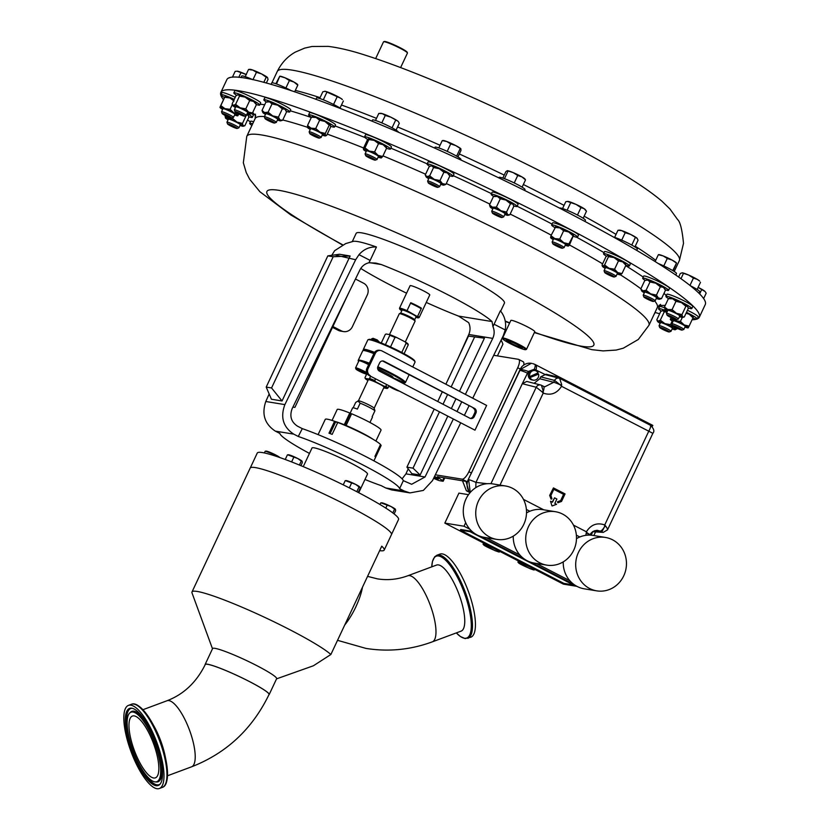 <?xml version="1.0" encoding="UTF-8"?>
<svg xmlns="http://www.w3.org/2000/svg" width="830" height="830" viewBox="0 0 830 830"><rect width="100%" height="100%" fill="white"/><g stroke="black" fill="none" stroke-linecap="round" stroke-linejoin="round"><path stroke-width="1.25" d="M573.748 584.33L573.457 584.932L563.871 583.365L460.422 530.111L460.712 529.488L470.309 531.055L473.681 532.787M481.068 536.595L523.657 558.517M531.044 562.325L573.634 584.247M460.422 530.111L470.019 531.677L470.309 531.055M470.019 531.677L573.457 584.932M166.954 700.769A35.244 10.883 -110.4 0 1 168.915 700.613A35.244 10.883 -110.4 0 1 190.61 733.253A35.244 10.883 -110.4 0 1 191.543 766.827C226.455 753.173 252.289 729.062 269.045 694.492A35.244 3.59 -154.8 0 0 244.103 678.878A35.244 3.59 -154.8 0 0 207.625 664.311A35.244 3.59 -154.8 0 0 205.249 664.529C196.482 682.281 183.71 694.357 166.954 700.769L142.916 709.712M506.58 340.29A8.663 0.882 -154.8 0 0 511.84 343.62A8.663 0.882 -154.8 0 0 522.215 347.635M511.602 343.9A8.985 0.913 -154.8 0 0 522.423 347.905A8.985 0.913 -154.8 0 0 516.976 344.481A8.985 0.913 -154.8 0 0 506.238 340.31A8.985 0.913 -154.8 0 0 511.602 343.9M154.536 746.44A32.951 10.178 -110.4 0 0 132.416 716.062A32.951 10.178 -110.4 0 0 133.288 747.457A32.951 10.178 -110.4 0 0 155.407 777.835A32.951 10.178 -110.4 0 0 154.536 746.44M383.636 41.749L384.332 41.5A12.689 1.287 25.2 0 1 392.04 43.938A12.689 1.287 25.2 0 1 403.722 49.686A12.689 1.287 25.2 0 1 407.177 52.228L407.437 52.923A13.218 1.349 -154.8 0 0 403.826 50.267A13.218 1.349 -154.8 0 0 391.656 44.281A13.218 1.349 -154.8 0 0 383.636 41.749A13.218 1.349 -154.8 0 0 383.512 41.842L375.648 58.588M518.086 344.606A12.689 1.287 -154.8 0 0 502.814 338.951A12.689 1.287 -154.8 0 0 510.502 343.776A12.689 1.287 -154.8 0 0 525.66 349.679A12.689 1.287 -154.8 0 0 518.086 344.606M502.814 338.951L502.555 338.256A13.218 1.349 25.2 0 1 502.555 338.101A13.218 1.349 25.2 0 1 518.47 344.149A13.218 1.349 25.2 0 1 526.479 349.337A13.218 1.349 25.2 0 1 526.355 349.43L525.66 349.679M502.555 338.101L510.834 320.453A13.218 1.349 25.2 0 1 526.749 326.501A13.218 1.349 25.2 0 1 534.759 331.689L526.479 349.337M478.464 501.019A27.058 25.346 -80.7 0 1 505.491 485.986A27.058 25.346 -80.7 0 1 523.792 524.353A27.058 25.346 -80.7 0 1 496.776 539.386A27.058 25.346 -80.7 0 1 478.464 501.019M505.491 485.986L493.02 483.942A27.058 25.346 99.3 0 0 465.993 498.986A27.058 25.346 99.3 0 0 484.305 537.352L496.776 539.386M612.53 539.791A27.058 25.346 -80.7 0 1 625.187 572.109A27.058 25.346 -80.7 0 1 596.729 590.856A27.058 25.346 -80.7 0 1 589.642 588.512A27.058 25.346 -80.7 0 1 576.985 556.183A27.058 25.346 -80.7 0 1 605.443 537.446A27.058 25.346 -80.7 0 1 612.53 539.791M563.238 561.879A27.058 25.346 99.3 0 0 577.182 586.478A27.058 25.346 99.3 0 0 584.258 588.823L596.729 590.856M562.553 514.05A27.058 25.346 -80.7 0 1 575.211 546.379A27.058 25.346 -80.7 0 1 546.752 565.126A27.058 25.346 -80.7 0 1 539.666 562.782A27.058 25.346 -80.7 0 1 527.009 530.453A27.058 25.346 -80.7 0 1 555.467 511.716A27.058 25.346 -80.7 0 1 562.553 514.05M513.262 536.139A27.058 25.346 99.3 0 0 527.195 560.748A27.058 25.346 99.3 0 0 534.281 563.082L546.752 565.126M537.601 373.054A4.856 4.544 -80.7 0 1 537.913 373.988L538.587 374.091A4.856 4.544 -80.7 0 1 533.379 380.15L532.04 379.933A4.856 4.544 -80.7 0 1 531.107 370.688A4.856 4.544 -80.7 0 1 533.607 370.346L534.945 370.564A4.856 4.544 -80.7 0 1 538.099 372.826L529.737 376.623A4.856 4.544 -80.7 0 1 534.945 370.564M157.161 746.315A41.106 12.699 -110.4 0 0 131.347 708.177A41.106 12.699 -110.4 0 0 130.663 747.581A41.106 12.699 -110.4 0 0 159.754 784.495A41.106 12.699 -110.4 0 0 157.161 746.315M131.97 747.519A37.059 11.454 -110.4 0 0 155.231 781.902A37.059 11.454 -110.4 0 0 155.853 746.378A37.059 11.454 -110.4 0 0 129.625 713.095A37.059 11.454 -110.4 0 0 131.97 747.519M128.442 705.396A44.332 13.695 -110.4 0 0 129.625 747.633A44.332 13.695 -110.4 0 0 159.37 788.5A44.332 13.695 -110.4 0 0 158.198 746.263A44.332 13.695 -110.4 0 0 128.442 705.396L131.399 704.297A44.332 13.695 -110.4 0 1 161.155 745.164A44.332 13.695 -110.4 0 1 162.327 787.4C167.432 785.886 168.625 776.683 165.896 759.782L165.129 756.016A35.244 10.883 -110.4 0 0 161.829 743.96A35.244 10.883 -110.4 0 0 154.038 726.219L152.16 722.868A43.637 13.477 69.6 0 1 161.809 744.842A43.637 13.477 69.6 0 1 165.896 759.782A43.637 13.477 69.6 0 1 165.139 784.724M436.497 565.085A35.244 10.883 69.6 0 1 460.972 600.1A35.244 10.883 69.6 0 1 461.075 631.142L432.306 641.849A35.244 10.883 69.6 0 0 432.191 610.807A35.244 10.883 69.6 0 0 409.667 575.636A35.244 10.883 69.6 0 0 407.717 575.792L436.497 565.085M436.933 555.218L439.89 554.118A44.332 13.695 69.6 0 1 470.672 598.171A44.332 13.695 69.6 0 1 470.818 637.222L465.111 638.592L460.38 636.506L456.344 632.906A43.637 13.477 -110.4 0 0 466.595 599.561A43.637 13.477 -110.4 0 0 445.274 559.897A43.637 13.477 -110.4 0 0 431.766 566.838L432.451 561.485L434.671 556.806L436.933 555.218A44.332 13.695 69.6 0 1 467.715 599.27A44.332 13.695 69.6 0 1 467.861 638.322M391.553 534.385L398.556 519.466A78.061 7.947 -154.8 0 0 383.958 506.933A78.061 7.947 -154.8 0 0 306.716 468.099A78.061 7.947 -154.8 0 0 257.238 453.097L250.235 468.016M358.757 492.698L367.503 474.086A30.658 3.123 -154.8 0 0 361.766 469.168A30.658 3.123 -154.8 0 0 331.429 453.906A30.658 3.123 -154.8 0 0 311.997 448.024L303.251 466.636M205.114 664.82A35.379 3.6 25.2 0 1 205.124 664.467A35.379 3.6 25.2 0 1 249.384 681.513A35.379 3.6 25.2 0 1 269.179 694.554A35.379 3.6 25.2 0 1 268.91 694.783M205.124 664.467L212.573 648.604A35.379 3.6 25.2 0 1 256.833 665.639A35.379 3.6 25.2 0 1 276.629 678.691L269.179 694.554M212.49 648.77L192.01 592.921A78.082 7.947 25.2 0 1 191.979 592.008A78.082 7.947 25.2 0 1 289.639 629.607A78.082 7.947 25.2 0 1 330.869 654.507L313.398 665.774L276.546 678.857M191.979 592.008L250.141 468.162A78.082 7.947 25.2 0 1 347.801 505.761A78.082 7.947 25.2 0 1 391.49 534.551L384.207 550.062A78.082 7.947 25.2 0 1 379.642 550.653M330.869 654.507L381.748 546.182A78.082 7.947 25.2 0 1 384.207 550.062M337.634 422.678L334.583 421.287L328.991 433.187A30.835 3.144 25.2 0 1 332.156 434.36L337.748 422.46A30.835 3.144 25.2 0 1 363.82 434.235A30.835 3.144 25.2 0 1 380.524 444.486L374.942 456.386A30.835 3.144 25.2 0 1 375.461 457.123L381.053 445.222A30.835 3.144 25.2 0 1 381.074 445.606L373.915 460.847M369.962 422.46L372.431 417.2A10.946 1.11 -154.8 0 0 372.151 416.712L374.932 410.788A10.946 1.11 -154.8 0 0 369.091 407.24A10.946 1.11 -154.8 0 0 360.168 403.193L357.388 409.107A10.946 1.11 -154.8 0 0 352.626 407.893L350.104 413.257M353.175 407.8L355.686 402.457L357.969 401.014L360.168 403.193M374.133 408.308A8.705 0.882 -154.8 0 0 374.133 408.204A8.705 0.882 -154.8 0 0 369.267 405.102A8.705 0.882 -154.8 0 0 358.456 400.849L357.969 401.014M374.154 408.267L384.083 387.133A8.705 0.882 -154.8 0 0 379.206 383.927A8.705 0.882 -154.8 0 0 368.323 379.735L358.394 400.869M366.663 372.67A6.609 0.674 -154.8 0 0 363.841 371.072A6.609 0.674 -154.8 0 0 355.582 367.887A6.609 0.674 -154.8 0 0 355.582 367.97L356.008 369.122A5.727 0.581 -154.8 0 0 359.214 371.166A5.727 0.581 -154.8 0 0 366.321 373.967A5.727 0.581 -154.8 0 0 363.167 371.809A5.727 0.581 -154.8 0 0 356.008 369.122M368.634 364.702A6.609 0.674 -154.8 0 0 367.202 363.934A6.609 0.674 -154.8 0 0 361.932 361.527A6.609 0.674 -154.8 0 0 358.934 360.749L355.582 367.887M358.747 361.154A25.377 2.583 -154.8 0 0 358.55 361.569L358.218 360.687A26.083 2.656 25.2 0 1 358.207 360.386A26.083 2.656 25.2 0 1 359.971 360.22A26.083 2.656 25.2 0 1 369.35 363.198M377.816 366.725A26.083 2.656 25.2 0 1 405.424 382.557A26.083 2.656 25.2 0 1 405.185 382.744L404.252 383.076A25.377 2.583 -154.8 0 0 377.629 367.493M403.909 383.885L404.106 383.47A6.609 0.674 -154.8 0 0 403.899 383.138A25.377 2.583 -154.8 0 0 404.252 383.076M369.008 363.913A25.377 2.583 -154.8 0 0 361.932 361.527M417.708 316.137A10.873 1.11 25.2 0 1 419.171 317.517A10.873 1.11 25.2 0 1 419.067 317.6L418.372 317.838A10.344 1.048 -154.8 0 0 416.691 316.209L417.708 316.137L421.433 308.21L411.338 303.593L410.767 302.711L407.042 310.648L416.691 316.209M407.613 311.53A10.344 1.048 -154.8 0 0 400.444 308.905A10.344 1.048 -154.8 0 0 399.749 309.092L399.489 308.397A10.873 1.11 25.2 0 1 399.489 308.272L410.093 285.707A10.873 1.11 25.2 0 1 410.819 285.634A10.873 1.11 25.2 0 1 422.076 290.127A10.873 1.11 25.2 0 1 429.774 294.94L419.171 317.517M399.489 308.272A10.873 1.11 25.2 0 1 400.216 308.21A10.873 1.11 25.2 0 1 407.042 310.648M410.767 302.711A10.873 1.11 25.2 0 1 421.433 308.21M399.749 309.092A10.344 1.048 -154.8 0 0 401.523 310.534L401.803 310.679M400.6 313.252A7.75 0.789 25.2 0 1 400.672 313.19A7.75 0.789 25.2 0 1 401.118 313.201A7.75 0.789 25.2 0 1 408.796 316.23A7.75 0.789 25.2 0 1 414.627 319.747L415.093 321.023A8.725 0.892 25.2 0 1 415.104 321.127L405.31 341.97M400.61 313.211L402.083 310.078A7.75 0.789 25.2 0 1 402.612 310.026A7.75 0.789 25.2 0 1 410.632 313.232A7.75 0.789 25.2 0 1 416.12 316.666L414.647 319.799M389.519 334.563L399.313 313.709A8.725 0.892 25.2 0 1 399.386 313.647A8.725 0.892 25.2 0 1 399.894 313.657A8.725 0.892 25.2 0 1 408.526 317.07A8.725 0.892 25.2 0 1 415.093 321.023M379.341 342.219L371.705 338.796L371.3 339.584M368.064 339.729L368.997 339.397A25.377 2.583 25.2 0 1 370.471 339.429A25.377 2.583 25.2 0 1 395.578 349.347A25.377 2.583 25.2 0 1 414.689 360.863L415.031 361.787A26.083 2.656 -154.8 0 0 395.391 349.949A26.083 2.656 -154.8 0 0 369.589 339.761A26.083 2.656 -154.8 0 0 368.064 339.729A26.083 2.656 -154.8 0 0 367.825 339.916L363.312 349.513A26.083 2.656 25.2 0 1 365.076 349.357A26.083 2.656 25.2 0 1 374.579 352.377M412.552 358.819L408.059 355.935M379.559 342.302L377.256 339.947L373.085 338.308L371.705 338.796M363.54 350.395L363.322 349.824A26.083 2.656 25.2 0 1 363.312 349.513M374.164 353.061A25.377 2.583 -154.8 0 0 365.366 350.291A25.377 2.583 -154.8 0 0 363.893 350.27L362.959 350.602A26.083 2.656 -154.8 0 0 362.72 350.789L358.207 360.386M373.894 353.622A26.083 2.656 -154.8 0 0 364.484 350.623A26.083 2.656 -154.8 0 0 362.959 350.602M403.899 383.138A6.609 0.674 -154.8 0 0 400.413 381.032A6.609 0.674 -154.8 0 0 392.756 377.837M389.519 386.106A5.727 0.581 -154.8 0 0 389.218 386.22A5.727 0.581 -154.8 0 0 392.424 388.264A5.727 0.581 -154.8 0 0 398.919 391.003M404.148 490.976L409.979 492.906L391.553 489.897L385.753 487.978L404.148 490.976L399.614 488.642A66.078 6.723 -154.8 0 0 362.586 464.779A66.078 6.723 -154.8 0 0 298.271 436.466L293.737 434.132L282.874 432.357L275.342 431.133L279.886 433.468A66.078 6.723 -154.8 0 0 309.455 453.419M500.677 311.146L504.453 303.095A81.942 8.341 -154.8 0 0 458.606 272.894A81.942 8.341 -154.8 0 0 356.122 233.438L352.273 241.613M492.034 321.552L492.958 326.626C494.618 330.516 494.545 334.438 492.74 338.381L468.794 334.469C470.465 330.506 470.434 326.564 468.68 322.663L458.534 316.085L492.034 321.552A81.942 8.341 -154.8 0 0 448.252 294.951A81.942 8.341 -154.8 0 0 381.323 264.552L370.035 262.716M472.747 398.203L503.26 335.745L505.221 329.956C506.435 322.714 504.827 316.323 500.376 310.794L492.958 326.626M360.76 268.443A81.942 8.341 -154.8 0 0 391.604 285.696A81.942 8.341 -154.8 0 0 406.576 293.187M426.257 302.431A81.942 8.341 -154.8 0 0 458.534 316.085M367.773 139.492A14.307 1.453 25.2 0 1 365.418 137.925A14.307 1.453 25.2 0 1 364.557 136.867L365.522 134.802A14.307 1.453 25.2 0 1 376.395 138.33A14.307 1.453 25.2 0 1 390.567 145.904A14.307 1.453 25.2 0 1 391.428 146.962L390.453 149.026A14.307 1.453 25.2 0 1 386.541 148.29M364.557 136.867A14.307 1.453 25.2 0 1 375.419 140.394A14.307 1.453 25.2 0 1 389.592 147.968A14.307 1.453 25.2 0 1 390.453 149.026M365.719 155.656L365.086 153.934A6.609 0.674 25.2 0 1 365.086 153.851A6.609 0.674 25.2 0 1 370.097 155.49A6.609 0.674 25.2 0 1 376.644 158.987A6.609 0.674 25.2 0 1 377.048 159.474A6.609 0.674 25.2 0 1 376.986 159.526L375.253 160.138A5.291 0.54 25.2 0 1 371.031 158.686A5.291 0.54 25.2 0 1 366.03 155.988A5.291 0.54 25.2 0 1 365.719 155.656A5.291 0.54 25.2 0 1 369.495 156.797A5.291 0.54 25.2 0 1 374.984 159.702A5.291 0.54 25.2 0 1 375.253 160.138M365.086 153.851L366.507 150.832A6.609 0.674 25.2 0 1 371.518 152.461A6.609 0.674 25.2 0 1 378.065 155.957A6.609 0.674 25.2 0 1 378.47 156.445L377.048 159.474M645.263 280.416A14.307 1.453 25.2 0 1 642.69 278.175L643.655 276.12A14.307 1.453 25.2 0 1 650.243 277.843A14.307 1.453 25.2 0 1 663.409 283.985A14.307 1.453 25.2 0 1 669.561 288.28L668.586 290.344A14.307 1.453 25.2 0 1 665.245 289.795M642.69 278.175A14.307 1.453 25.2 0 1 649.268 279.907A14.307 1.453 25.2 0 1 662.444 286.049A14.307 1.453 25.2 0 1 668.586 290.344M643.852 296.974L643.219 295.252A6.609 0.674 25.2 0 1 643.209 295.169A6.609 0.674 25.2 0 1 646.259 295.968A6.609 0.674 25.2 0 1 652.339 298.81A6.609 0.674 25.2 0 1 655.171 300.792A6.609 0.674 25.2 0 1 655.109 300.834L653.386 301.456A5.291 0.54 25.2 0 1 650.99 300.771A5.291 0.54 25.2 0 1 643.852 296.974A5.291 0.54 25.2 0 1 646.279 297.555A5.291 0.54 25.2 0 1 651.363 299.941A5.291 0.54 25.2 0 1 653.386 301.456M643.209 295.169L644.63 292.15A6.609 0.674 25.2 0 1 647.67 292.949A6.609 0.674 25.2 0 1 653.76 295.781A6.609 0.674 25.2 0 1 656.592 297.763L655.171 300.792M266.378 101.986A14.307 1.453 25.2 0 1 263.836 99.766L264.801 97.701A14.307 1.453 25.2 0 1 272.147 99.735A14.307 1.453 25.2 0 1 285.385 106.022A14.307 1.453 25.2 0 1 290.708 109.871L289.732 111.936A14.307 1.453 25.2 0 1 286.35 111.365M263.836 99.766A14.307 1.453 25.2 0 1 271.182 101.8A14.307 1.453 25.2 0 1 284.42 108.087A14.307 1.453 25.2 0 1 289.732 111.936M264.998 118.566L264.365 116.833A6.609 0.674 25.2 0 1 264.365 116.76A6.609 0.674 25.2 0 1 267.758 117.694A6.609 0.674 25.2 0 1 273.869 120.599A6.609 0.674 25.2 0 1 276.328 122.373A6.609 0.674 25.2 0 1 276.265 122.425L274.533 123.037A5.291 0.54 25.2 0 1 266.959 119.925A5.291 0.54 25.2 0 1 264.998 118.566A5.291 0.54 25.2 0 1 267.499 119.167A5.291 0.54 25.2 0 1 272.613 121.574A5.291 0.54 25.2 0 1 274.533 123.037M264.365 116.76L265.776 113.731A6.609 0.674 25.2 0 1 269.179 114.675A6.609 0.674 25.2 0 1 275.29 117.58A6.609 0.674 25.2 0 1 277.739 119.354L276.328 122.373M311.416 117.206A14.307 1.453 25.2 0 1 311.302 117.134A14.307 1.453 25.2 0 1 308.625 114.831L309.59 112.766A14.307 1.453 25.2 0 1 318.658 115.515A14.307 1.453 25.2 0 1 332.82 122.633A14.307 1.453 25.2 0 1 335.496 124.936L334.521 127A14.307 1.453 25.2 0 1 330.662 126.274M308.625 114.831A14.307 1.453 25.2 0 1 317.693 117.58A14.307 1.453 25.2 0 1 331.844 124.697A14.307 1.453 25.2 0 1 334.521 127M309.787 133.63L309.154 131.908A6.609 0.674 25.2 0 1 309.154 131.825A6.609 0.674 25.2 0 1 313.335 133.091A6.609 0.674 25.2 0 1 319.872 136.379A6.609 0.674 25.2 0 1 321.117 137.448A6.609 0.674 25.2 0 1 321.054 137.49L319.322 138.102A5.291 0.54 25.2 0 1 315.774 136.95A5.291 0.54 25.2 0 1 310.773 134.419A5.291 0.54 25.2 0 1 309.787 133.63A5.291 0.54 25.2 0 1 312.91 134.481A5.291 0.54 25.2 0 1 318.378 137.22A5.291 0.54 25.2 0 1 319.322 138.102M309.154 131.825L310.565 128.806A6.609 0.674 25.2 0 1 314.757 130.071A6.609 0.674 25.2 0 1 321.293 133.36A6.609 0.674 25.2 0 1 322.528 134.419L321.117 137.448M606.512 256.2A14.307 1.453 25.2 0 1 603.535 253.71L604.499 251.656A14.307 1.453 25.2 0 1 608.162 252.31A14.307 1.453 25.2 0 1 622.625 258.659A14.307 1.453 25.2 0 1 630.406 263.816L629.441 265.88A14.307 1.453 25.2 0 1 625.893 265.268M603.535 253.71A14.307 1.453 25.2 0 1 607.197 254.364A14.307 1.453 25.2 0 1 621.649 260.724A14.307 1.453 25.2 0 1 629.441 265.88M604.697 272.51L604.064 270.788A6.609 0.674 25.2 0 1 604.064 270.705A6.609 0.674 25.2 0 1 605.755 271.005A6.609 0.674 25.2 0 1 612.426 273.942A6.609 0.674 25.2 0 1 616.026 276.328A6.609 0.674 25.2 0 1 615.964 276.369L614.231 276.992A5.291 0.54 25.2 0 1 612.924 276.712A5.291 0.54 25.2 0 1 607.799 274.471A5.291 0.54 25.2 0 1 604.697 272.51A5.291 0.54 25.2 0 1 606.045 272.686A5.291 0.54 25.2 0 1 611.627 275.155A5.291 0.54 25.2 0 1 614.231 276.992M604.064 270.705L605.485 267.685A6.609 0.674 25.2 0 1 607.176 267.986A6.609 0.674 25.2 0 1 613.847 270.922A6.609 0.674 25.2 0 1 617.447 273.298L616.026 276.328M668.513 298.624A14.307 1.453 25.2 0 1 665.919 296.372L666.884 294.308A14.307 1.453 25.2 0 1 676.917 297.472A14.307 1.453 25.2 0 1 692.791 306.478L691.815 308.532A14.307 1.453 25.2 0 1 688.174 307.889M665.919 296.372A14.307 1.453 25.2 0 1 675.942 299.526A14.307 1.453 25.2 0 1 691.815 308.532M667.081 315.161L666.449 313.439A6.609 0.674 25.2 0 1 666.438 313.367A6.609 0.674 25.2 0 1 671.076 314.819A6.609 0.674 25.2 0 1 678.411 318.979A6.609 0.674 25.2 0 1 678.349 319.031L676.616 319.643A5.291 0.54 25.2 0 1 672.954 318.44A5.291 0.54 25.2 0 1 667.081 315.161A5.291 0.54 25.2 0 1 670.785 316.272A5.291 0.54 25.2 0 1 676.616 319.643M666.438 313.367L667.86 310.337A6.609 0.674 25.2 0 1 672.497 311.8A6.609 0.674 25.2 0 1 679.822 315.96L678.411 318.979M251.542 113.586A14.307 1.453 25.2 0 1 253.306 115.287L252.341 117.352A14.307 1.453 25.2 0 1 248.689 116.708M247.195 113.606A14.307 1.453 25.2 0 1 252.341 117.352M227.596 123.981L226.964 122.259A6.609 0.674 25.2 0 1 226.964 122.176A6.609 0.674 25.2 0 1 231.591 123.639A6.609 0.674 25.2 0 1 238.926 127.799A6.609 0.674 25.2 0 1 238.864 127.851L237.131 128.463A5.291 0.54 25.2 0 1 233.469 127.249A5.291 0.54 25.2 0 1 227.596 123.981A5.291 0.54 25.2 0 1 231.3 125.091A5.291 0.54 25.2 0 1 237.131 128.463M226.964 122.176L228.385 119.157A6.609 0.674 25.2 0 1 233.012 120.62A6.609 0.674 25.2 0 1 240.347 124.77L238.926 127.799M429.764 166.363A14.307 1.453 25.2 0 1 427.128 164.299A14.307 1.453 25.2 0 1 427.097 164.07L428.073 162.006A14.307 1.453 25.2 0 1 440.782 166.374A14.307 1.453 25.2 0 1 453.937 173.947A14.307 1.453 25.2 0 1 453.969 174.175L453.004 176.24A14.307 1.453 25.2 0 1 449.663 175.69M427.097 164.07A14.307 1.453 25.2 0 1 439.817 168.438A14.307 1.453 25.2 0 1 452.973 176.012A14.307 1.453 25.2 0 1 453.004 176.24M427.637 181.168A6.609 0.674 25.2 0 1 427.626 181.137A6.609 0.674 25.2 0 1 427.626 181.065A6.609 0.674 25.2 0 1 433.499 183.077A6.609 0.674 25.2 0 1 439.578 186.574A6.609 0.674 25.2 0 1 439.589 186.677A6.609 0.674 25.2 0 1 439.526 186.729L437.794 187.341A5.291 0.54 25.2 0 1 432.897 185.578A5.291 0.54 25.2 0 1 428.27 182.891A5.291 0.54 25.2 0 1 428.259 182.87A5.291 0.54 25.2 0 1 432.721 184.302A5.291 0.54 25.2 0 1 437.835 187.217A5.291 0.54 25.2 0 1 437.794 187.341M429.058 178.149A6.609 0.674 25.2 0 1 429.048 178.035A6.609 0.674 25.2 0 1 434.92 180.058A6.609 0.674 25.2 0 1 441 183.554A6.609 0.674 25.2 0 1 441.01 183.658L439.589 186.677M222.17 113.534L221.537 111.811A6.609 0.674 25.2 0 1 221.527 111.728A6.609 0.674 25.2 0 1 227.856 113.959A6.609 0.674 25.2 0 1 233.489 117.352A6.609 0.674 25.2 0 1 233.438 117.404L231.705 118.016A5.291 0.54 25.2 0 1 226.673 116.19A5.291 0.54 25.2 0 1 222.17 113.534A5.291 0.54 25.2 0 1 227.233 115.256A5.291 0.54 25.2 0 1 231.705 118.016M221.527 111.728L222.948 108.709A6.609 0.674 25.2 0 1 229.277 110.94A6.609 0.674 25.2 0 1 234.911 114.322L233.489 117.352M672.508 325.609L671.875 323.887A6.609 0.674 25.2 0 1 671.875 323.814A6.609 0.674 25.2 0 1 678.203 326.045A6.609 0.674 25.2 0 1 683.837 329.427A6.609 0.674 25.2 0 1 683.775 329.479L682.042 330.091A5.291 0.54 25.2 0 1 677.021 328.265A5.291 0.54 25.2 0 1 672.508 325.609A5.291 0.54 25.2 0 1 677.581 327.342A5.291 0.54 25.2 0 1 682.042 330.091M671.875 323.814L673.296 320.785A6.609 0.674 25.2 0 1 679.625 323.015A6.609 0.674 25.2 0 1 685.258 326.408L683.837 329.427M554.782 227.555A14.307 1.453 25.2 0 1 551.628 224.961L552.604 222.897A14.307 1.453 25.2 0 1 554.087 222.917A14.307 1.453 25.2 0 1 568.975 229.018A14.307 1.453 25.2 0 1 578.51 235.066L577.535 237.131A14.307 1.453 25.2 0 1 576.051 237.11A14.307 1.453 25.2 0 1 573.395 236.311M551.628 224.961A14.307 1.453 25.2 0 1 553.122 224.982A14.307 1.453 25.2 0 1 568.011 231.082A14.307 1.453 25.2 0 1 577.535 237.131M552.79 243.761L552.158 242.038A6.609 0.674 25.2 0 1 552.158 241.955A6.609 0.674 25.2 0 1 552.853 241.966A6.609 0.674 25.2 0 1 559.721 244.788A6.609 0.674 25.2 0 1 564.12 247.579A6.609 0.674 25.2 0 1 564.058 247.62L562.335 248.232A5.291 0.54 25.2 0 1 561.827 248.191A5.291 0.54 25.2 0 1 556.557 246.054A5.291 0.54 25.2 0 1 552.79 243.761A5.291 0.54 25.2 0 1 553.34 243.698A5.291 0.54 25.2 0 1 559.088 246.074A5.291 0.54 25.2 0 1 562.335 248.232M552.158 241.955L553.579 238.936A6.609 0.674 25.2 0 1 554.274 238.936A6.609 0.674 25.2 0 1 561.142 241.758A6.609 0.674 25.2 0 1 565.541 244.549L564.12 247.579M493.736 196.471A14.307 1.453 25.2 0 1 491.194 194.251L492.159 192.187A14.307 1.453 25.2 0 1 492.408 192.062A14.307 1.453 25.2 0 1 506.715 197.426A14.307 1.453 25.2 0 1 518.065 204.356L517.09 206.421A14.307 1.453 25.2 0 1 516.851 206.546A14.307 1.453 25.2 0 1 513.604 205.819M491.194 194.251A14.307 1.453 25.2 0 1 491.433 194.127A14.307 1.453 25.2 0 1 505.75 199.491A14.307 1.453 25.2 0 1 517.09 206.421M492.356 213.051A5.291 0.54 25.2 0 1 492.439 212.937A5.291 0.54 25.2 0 1 497.979 215.043A5.291 0.54 25.2 0 1 501.891 217.522A5.291 0.54 25.2 0 1 501.849 217.533A5.291 0.54 25.2 0 1 496.797 215.665A5.291 0.54 25.2 0 1 492.356 213.051L491.723 211.318A6.609 0.674 25.2 0 1 491.713 211.245A6.609 0.674 25.2 0 1 491.827 211.183A6.609 0.674 25.2 0 1 498.446 213.663A6.609 0.674 25.2 0 1 503.675 216.869A6.609 0.674 25.2 0 1 503.623 216.91A6.609 0.674 25.2 0 1 503.561 216.921M491.713 211.245L493.134 208.226A6.609 0.674 25.2 0 1 493.248 208.164A6.609 0.674 25.2 0 1 499.857 210.633A6.609 0.674 25.2 0 1 505.096 213.839L503.675 216.869M661.323 311.053A14.307 1.453 25.2 0 1 658.532 308.677L659.497 306.612A14.307 1.453 25.2 0 1 664.55 307.754M658.532 308.677A14.307 1.453 25.2 0 1 667.393 311.333M659.694 327.476L659.062 325.744A6.609 0.674 25.2 0 1 659.062 325.671A6.609 0.674 25.2 0 1 667.061 328.711A6.609 0.674 25.2 0 1 671.024 331.284A6.609 0.674 25.2 0 1 670.962 331.336L669.229 331.948A5.291 0.54 25.2 0 1 662.869 329.469A5.291 0.54 25.2 0 1 659.694 327.476A5.291 0.54 25.2 0 1 666.106 329.852A5.291 0.54 25.2 0 1 669.229 331.948M659.062 325.671L660.483 322.642A6.609 0.674 25.2 0 1 668.482 325.692A6.609 0.674 25.2 0 1 672.445 328.265L671.024 331.284M236.612 95.253A14.307 1.453 25.2 0 1 233.821 92.887L234.786 90.823A14.307 1.453 25.2 0 1 252.102 97.411A14.307 1.453 25.2 0 1 260.693 102.982L259.717 105.047A14.307 1.453 25.2 0 1 256.356 104.497M233.821 92.887A14.307 1.453 25.2 0 1 251.137 99.475A14.307 1.453 25.2 0 1 259.717 105.047M234.983 111.677L234.351 109.954A6.609 0.674 25.2 0 1 234.34 109.871A6.609 0.674 25.2 0 1 242.339 112.922A6.609 0.674 25.2 0 1 246.303 115.495A6.609 0.674 25.2 0 1 246.24 115.536L244.518 116.159A5.291 0.54 25.2 0 1 238.148 113.679A5.291 0.54 25.2 0 1 234.983 111.677A5.291 0.54 25.2 0 1 241.385 114.052A5.291 0.54 25.2 0 1 244.518 116.159M234.34 109.871L235.762 106.852A6.609 0.674 25.2 0 1 243.761 109.892A6.609 0.674 25.2 0 1 247.724 112.465L246.303 115.495M250.37 121.886A264.324 26.913 25.2 0 1 247.558 119.935M223.478 99.693A264.324 26.913 25.2 0 1 220.842 92.441A264.324 26.913 25.2 0 1 314.02 113.534A264.324 26.913 25.2 0 1 570.988 229.9A264.324 26.913 25.2 0 1 699.348 317.164A264.324 26.913 25.2 0 1 697.273 318.928M315.908 99.33L316.531 98.002A14.307 1.453 25.2 0 1 325.599 100.752A14.307 1.453 25.2 0 1 339.75 107.869A14.307 1.453 25.2 0 1 341.255 108.875M371.944 121.139L372.463 120.028A14.307 1.453 25.2 0 1 383.325 123.556A14.307 1.453 25.2 0 1 397.497 131.14A14.307 1.453 25.2 0 1 398.358 132.198L398.358 132.209M613.453 237.027A14.307 1.453 25.2 0 1 615.103 237.536A14.307 1.453 25.2 0 1 629.555 243.885A14.307 1.453 25.2 0 1 637.347 249.052L636.714 250.39M434.619 148.072L435.003 147.242A14.307 1.453 25.2 0 1 447.712 151.6A14.307 1.453 25.2 0 1 460.878 159.173A14.307 1.453 25.2 0 1 460.909 159.401L460.671 159.9M559.555 208.102A14.307 1.453 25.2 0 1 561.028 208.143A14.307 1.453 25.2 0 1 575.916 214.254A14.307 1.453 25.2 0 1 585.441 220.292L584.911 221.423M498.872 177.89L499.1 177.423A14.307 1.453 25.2 0 1 499.338 177.288A14.307 1.453 25.2 0 1 513.656 182.652A14.307 1.453 25.2 0 1 524.996 189.582L524.601 190.444M699.348 317.164L705.313 304.454A264.324 26.913 -154.8 0 0 633.166 248.305A264.324 26.913 -154.8 0 0 378.231 123.732A264.324 26.913 -154.8 0 0 226.808 79.732L220.842 92.441M370.263 375.648A5.291 4.949 99.3 0 1 368.095 368.593L375.316 353.393A5.291 4.949 99.3 0 1 381.987 350.945L486.619 405.434L474.988 430.179L369.049 375.451L474.988 430.179M474.48 408.391L384.051 361.299A3.528 3.299 99.3 0 0 379.601 362.938L377.951 366.414A3.528 3.299 99.3 0 0 379.393 371.114L469.822 418.206A3.528 3.299 99.3 0 0 474.272 416.577L475.922 413.091A3.528 3.299 99.3 0 0 474.48 408.391L382.838 361.102A3.528 3.299 99.3 0 0 382.495 360.946M380.586 350.478L379.372 350.281A5.291 4.949 99.3 0 0 374.102 353.196L366.881 368.396A5.291 4.949 99.3 0 0 369.049 375.451M470.164 418.362A3.528 3.299 99.3 0 0 473.059 416.38L474.708 412.894A3.528 3.299 99.3 0 0 473.266 408.194M525.307 179.508L524.944 178.979A9.908 1.006 -154.8 0 0 521.987 176.925A9.908 1.006 -154.8 0 0 513.199 172.619A9.908 1.006 -154.8 0 0 507.296 170.69A9.908 1.006 -154.8 0 0 507.286 170.69L507.296 170.69M502.814 178.087L505.844 171.644L507.244 170.7L513.199 172.619L517.733 175.493L521.987 176.925L524.83 179.301M507.244 170.7L507.908 171.343L504.464 178.678M514.237 182.932L517.733 175.493M522.112 187.155L525.494 179.944M562.553 208.569L565.759 201.752L567.347 201.431L576.155 204.439L580.959 207.614L584.081 208.641L586.468 211.256L585.378 209.689A9.908 1.006 -154.8 0 0 584.081 208.641A9.908 1.006 -154.8 0 0 576.155 204.439A9.908 1.006 -154.8 0 0 568.55 201.514A9.908 1.006 -154.8 0 0 567.741 201.4A9.908 1.006 -154.8 0 0 567.637 201.42M567.129 210.26L570.604 202.862M577.473 215.043L580.959 207.614M583.179 218.259L586.468 211.256M246.168 74.513A9.908 1.006 -154.8 0 0 238.355 71.401A9.908 1.006 -154.8 0 0 237.11 71.183L246.375 74.617M232.41 77.211L235.139 71.411L236.363 71.235M238.791 77.325L240.835 72.978M228.883 77.968L228.914 77.906A14.307 1.453 25.2 0 1 229.412 77.771M460.847 148.798L460.858 148.809A9.908 1.006 -154.8 0 0 460.847 148.798A9.908 1.006 -154.8 0 0 455.763 145.582A9.908 1.006 -154.8 0 0 446.82 141.525A9.908 1.006 -154.8 0 0 443.21 140.509L442.639 140.55M443.013 140.768L446.82 141.525L450.7 143.922L455.763 145.582L460.889 148.871L460.961 150.51L457.942 156.922M456.635 156.154L460.079 148.819L460.889 148.871M438.8 147.937L442.193 140.716M447.204 151.371L450.7 143.922M688.744 275.093A9.908 1.006 -154.8 0 0 682.187 272.811A9.908 1.006 -154.8 0 0 682.021 272.811A9.908 1.006 -154.8 0 0 682.011 272.811L688.744 275.093L693.413 278.081L697.325 279.399A9.908 1.006 -154.8 0 0 688.744 275.093M699.669 281.1A9.908 1.006 -154.8 0 0 697.325 279.399L699.669 281.1M678.66 277.002L680.299 273.516L682.187 272.811M680.994 278.652L683.318 273.693M689.989 285.385L693.413 278.081M697.127 289.452L700.489 282.304M690.55 285.831A14.307 1.453 25.2 0 1 699.721 291.704L699.016 293.208M621.95 230.699A9.908 1.006 -154.8 0 0 619.637 230.159L617.966 230.284L621.95 230.699L625.198 232.711L630.592 234.402A9.908 1.006 -154.8 0 0 621.95 230.699M637.025 238.158A9.908 1.006 -154.8 0 0 630.592 234.402L637.284 238.438A9.908 1.006 -154.8 0 0 637.025 238.158L638.052 240.233L634.919 246.904M614.636 237.38L617.966 230.284M621.701 240.15L625.198 232.711M631.775 245.068L635.24 237.691M275.871 83.747L279.762 76.256L285.043 77.802L289.4 80.541L293.965 82.056A9.908 1.006 -154.8 0 0 285.043 77.802A9.908 1.006 -154.8 0 0 279.938 76.204A9.908 1.006 -154.8 0 0 279.876 76.215L279.938 76.204M294.64 91.86L297.783 85.179L293.965 82.056A9.908 1.006 25.2 0 1 297.586 84.494L297.763 84.753M279.762 76.256L276.504 83.975M285.904 87.98L289.4 80.541M271.047 84.421L271.742 82.938A14.307 1.453 25.2 0 1 291.527 90.823M382.412 113.669A9.908 1.006 -154.8 0 0 380.659 113.305L378.791 113.461L382.412 113.669L385.286 115.463L390.774 117.144A9.908 1.006 -154.8 0 0 382.412 113.669M398.307 121.585L397.767 121.087A9.908 1.006 -154.8 0 0 390.774 117.144L397.767 121.087A9.908 1.006 25.2 0 1 398.307 121.585A9.908 1.006 25.2 0 1 398.348 121.668M398.493 121.854L399.272 123.348L396.076 130.144M375.492 120.475L378.791 113.461M381.8 122.892L385.286 115.463M392.051 127.81L395.526 120.412M676.429 262.903L676.502 262.996A9.908 1.006 -154.8 0 0 676.429 262.903A9.908 1.006 -154.8 0 0 672.103 260.081A9.908 1.006 -154.8 0 0 663.129 255.91A9.908 1.006 -154.8 0 0 658.792 254.623L658.522 254.634M658.564 254.748L663.129 255.91L667.268 258.483L672.103 260.081L676.512 263.1L673.13 270.788M672.767 270.57L676.512 263.1M655.14 261.543L658.242 254.935M663.772 265.932L667.268 258.483M658.325 263.535A14.307 1.453 25.2 0 1 676.491 273.506L675.796 275M319.675 98.49L322.829 91.777L325.173 91.31L340.591 98.199A9.908 1.006 -154.8 0 0 332.291 93.925A9.908 1.006 -154.8 0 0 325.173 91.31A9.908 1.006 -154.8 0 0 324.727 91.269A9.908 1.006 -154.8 0 0 324.675 91.279M340.591 98.199A9.908 1.006 25.2 0 1 342.375 99.558L340.591 98.199M323.316 99.808L326.781 92.421M333.567 104.445L337.053 97.017M340.041 108.045L343.371 100.969M698.092 287.419L705.095 291.548A9.908 1.006 -154.8 0 0 704.214 290.78A9.908 1.006 -154.8 0 0 698.113 287.367M705.479 292.087L706.164 293.229L703.674 298.53M699.669 293.862L701.516 289.929M249.84 69.73L252.86 70.083L256.439 72.303L261.689 73.984A9.908 1.006 -154.8 0 0 252.86 70.083A9.908 1.006 -154.8 0 0 249.923 69.326L248.938 69.398M263.784 82.388L266.191 77.252L261.689 73.984A9.908 1.006 25.2 0 1 267.499 77.522L267.571 77.615A9.908 1.006 -154.8 0 0 267.561 77.605A9.908 1.006 -154.8 0 0 267.499 77.522L268.049 79.379L266.316 83.073M266.191 77.252L267.499 77.522M245.172 76.63L248.533 69.471M252.953 79.711L256.439 72.303M241.011 77.564L241.727 76.049A14.307 1.453 25.2 0 1 252.828 79.69M655.358 311.665A14.307 1.453 25.2 0 1 655.389 311.893L654.424 313.958A14.307 1.453 25.2 0 1 654.227 314.082M687.448 310.264A14.307 1.453 25.2 0 1 698.217 316.925L697.252 318.979A14.307 1.453 25.2 0 1 692.874 318.087M696.744 319.125A264.324 26.913 25.2 0 1 692.075 319.768M659.643 313.761A264.324 26.913 25.2 0 1 655.119 312.474M224.505 97.546A14.307 1.453 25.2 0 1 221.008 94.745L221.973 92.68A14.307 1.453 25.2 0 1 235.243 97.297M251.926 125.413A14.307 1.453 25.2 0 1 249.664 123.38L250.629 121.315A14.307 1.453 25.2 0 1 253.638 121.761M235.44 107.527A9.908 1.006 25.2 0 1 234.9 107.205A9.908 1.006 25.2 0 1 232.794 105.586A9.908 1.006 25.2 0 1 233.292 105.369A9.908 1.006 25.2 0 1 240.14 107.817A9.908 1.006 25.2 0 1 248.585 112.112L252.496 112.963L250.193 113.949A9.908 1.006 25.2 0 1 247.402 113.15M250.193 113.949A9.908 1.006 -154.8 0 0 250.598 113.949A9.908 1.006 -154.8 0 0 248.585 112.112L245.794 108.875L240.14 107.817L235.606 104.383L233.292 105.369L232.11 103.968L232.794 105.586M232.11 103.968L236.011 95.658L238.314 94.672L239.507 96.062L245.161 97.131L249.706 100.565L253.607 101.416A9.908 1.006 -154.8 0 1 255.723 103.034L256.408 104.653L252.496 112.963M249.706 100.565L245.794 108.875M238.314 94.672A9.908 1.006 -154.8 0 0 237.919 94.672L238.314 94.672A9.908 1.006 -154.8 0 1 245.161 97.131A9.908 1.006 -154.8 0 1 253.607 101.416L256.408 104.653M239.507 96.062L235.606 104.383M667.04 312.09L664.218 311.862L660.317 320.173L658.014 321.158A9.908 1.006 25.2 0 1 664.861 323.617A9.908 1.006 25.2 0 1 673.306 327.912A9.908 1.006 25.2 0 1 675.309 329.738A9.908 1.006 25.2 0 1 674.915 329.749A9.908 1.006 25.2 0 1 672.124 328.939M657.505 321.386L656.821 319.768L658.014 321.158A9.908 1.006 -154.8 0 0 657.505 321.386A9.908 1.006 -154.8 0 0 659.622 323.005A9.908 1.006 25.2 0 0 660.161 323.327M660.317 320.173L664.861 323.617L670.515 324.675L673.306 327.912L677.218 328.763L674.915 329.749M672.227 321.023L670.515 324.675M664.218 311.862L662.63 310.472A9.908 1.006 -154.8 0 0 662.579 310.493M667.185 311.79A9.908 1.006 -154.8 0 0 663.035 310.462L660.732 311.447L656.821 319.768M492.823 208.901A9.908 1.006 25.2 0 1 490.613 207.438A9.908 1.006 25.2 0 1 490.167 206.96A9.908 1.006 25.2 0 1 492.398 207.178A9.908 1.006 25.2 0 1 500.905 210.768A9.908 1.006 25.2 0 1 507.628 214.628A9.908 1.006 25.2 0 1 507.97 215.323A9.908 1.006 25.2 0 1 505.844 214.887A9.908 1.006 -154.8 0 1 504.785 214.524M490.146 206.867L489.524 204.875L492.398 207.178L496.392 207.095L500.905 210.768L506.549 212.065L507.628 214.628L509.828 214.804L507.97 215.323M493.425 196.565L497.419 196.482A9.908 1.006 -154.8 0 0 495.292 196.046L493.425 196.565L489.524 204.875M513.116 204.491A9.908 1.006 -154.8 0 0 513.096 204.408A9.908 1.006 -154.8 0 0 512.65 203.931A9.908 1.006 -154.8 0 0 505.937 200.072A9.908 1.006 -154.8 0 0 497.419 196.482L500.293 198.785L505.937 200.072L510.45 203.744L512.65 203.931L513.262 204.792L513.739 206.494L509.828 214.804M510.45 203.744L506.549 212.065M500.293 198.785L496.392 207.095M553.257 239.611A9.908 1.006 25.2 0 1 550.612 237.671A9.908 1.006 25.2 0 1 550.591 237.619A9.908 1.006 25.2 0 1 554.793 238.584A9.908 1.006 25.2 0 1 563.757 242.702A9.908 1.006 25.2 0 1 568.529 245.856A9.908 1.006 25.2 0 1 568.415 246.033A9.908 1.006 25.2 0 1 565.22 245.234M551.348 237.162L550.591 237.619L550.964 235.699L554.793 238.584L559.742 239.092L563.757 242.702L568.892 243.937L568.529 245.856L569.276 245.4L568.529 245.856M555.612 226.932L550.964 235.699M554.865 227.389L559.814 227.887L563.643 230.771L568.778 232.006L572.804 235.627L573.551 235.16L569.276 245.4M573.54 235.129A9.908 1.006 -154.8 0 0 573.54 235.118L568.892 243.937M563.643 230.771L559.742 239.092M573.54 235.118A9.908 1.006 -154.8 0 0 568.778 232.006A9.908 1.006 -154.8 0 0 559.814 227.887A9.908 1.006 -154.8 0 0 555.737 226.756L555.467 226.829M671.2 317.631L670.318 319.374A9.908 1.006 25.2 0 1 675.247 320.733A9.908 1.006 25.2 0 1 684.211 324.955A9.908 1.006 25.2 0 1 688.236 327.819A9.908 1.006 25.2 0 1 688.122 327.881A9.908 1.006 25.2 0 1 684.937 327.082M670.318 319.374L670.578 318.689L670.318 319.374A9.908 1.006 -154.8 0 0 670.318 319.529A9.908 1.006 -154.8 0 0 672.974 321.469M671.179 317.683L675.247 320.733L680.434 321.407L684.211 324.955L689.097 326.128L688.236 327.819M682.291 317.444L680.434 321.407M671.097 317.579L670.578 318.689M686.057 313.232L689.232 314.259L692.998 317.807L689.097 326.128M692.998 317.807L693.258 317.122M693.289 317.07L693.247 316.977A9.908 1.006 -154.8 0 0 689.232 314.259A9.908 1.006 -154.8 0 0 686.286 312.734M686.472 312.329A14.307 1.453 25.2 0 1 697.252 318.979M222.637 109.384A9.908 1.006 25.2 0 1 219.981 107.444A9.908 1.006 25.2 0 1 219.971 107.298A9.908 1.006 25.2 0 1 224.909 108.657A9.908 1.006 25.2 0 1 233.863 112.87L238.75 114.042L237.888 115.733A9.908 1.006 25.2 0 1 237.785 115.806A9.908 1.006 25.2 0 1 234.6 115.007M237.888 115.733L238.148 115.048L237.888 115.733A9.908 1.006 -154.8 0 0 233.863 112.87L230.097 109.321L224.909 108.657L220.832 105.607L219.971 107.298M232.327 104.559L230.097 109.321M220.23 106.614L224.992 96.602L220.832 105.607M224.992 96.602L224.743 97.297L229.931 97.961L233.998 101.011M234.081 99.766A9.908 1.006 -154.8 0 0 229.931 97.961A9.908 1.006 -154.8 0 0 225.106 96.529A9.908 1.006 -154.8 0 0 225.034 96.571M221.008 94.745A14.307 1.453 25.2 0 1 234.278 99.361M428.726 178.72A9.908 1.006 25.2 0 1 427.668 178.066A9.908 1.006 25.2 0 1 426.081 176.78A9.908 1.006 25.2 0 1 426.9 176.603A9.908 1.006 25.2 0 1 434.266 179.384A9.908 1.006 25.2 0 1 442.39 183.627A9.908 1.006 25.2 0 1 443.874 185.132A9.908 1.006 25.2 0 1 443.147 185.09A9.908 1.006 -154.8 0 1 440.689 184.333M430.729 166L431.932 165.917A9.908 1.006 -154.8 0 0 431.206 165.865L429.162 166.664L425.261 174.974L426.9 176.603L429.67 175.856L434.266 179.384L439.993 180.535L442.39 183.627L445.918 184.333L443.967 185.09M425.261 174.974L426.081 176.78M449.819 176.022L448.999 174.227A9.908 1.006 -154.8 0 0 447.412 172.931A9.908 1.006 -154.8 0 0 439.288 168.698A9.908 1.006 -154.8 0 0 431.932 165.917L433.571 167.546L439.288 168.698L443.894 172.225L447.412 172.931L449.819 176.022L445.918 184.333M443.894 172.225L439.993 180.535M433.571 167.546L429.67 175.856M228.063 119.831A9.908 1.006 25.2 0 1 225.615 118.161A9.908 1.006 25.2 0 1 225.407 117.891A9.908 1.006 25.2 0 1 228.24 118.317A9.908 1.006 25.2 0 1 236.986 122.114L242.495 123.411L243.107 125.766A9.908 1.006 25.2 0 1 243.211 126.253A9.908 1.006 25.2 0 1 240.482 125.621A9.908 1.006 25.2 0 1 240.026 125.455M248.357 115.391A9.908 1.006 -154.8 0 0 248.336 115.339L248.741 117.435L244.829 125.745L243.107 125.766A9.908 1.006 -154.8 0 0 236.986 122.114L232.587 118.441L228.24 118.317L225.013 115.806L225.615 118.161M244.829 125.745L243.211 126.253M248.336 115.339A9.908 1.006 -154.8 0 0 248.129 115.069L246.396 115.1M246.178 115.567L242.495 123.411M233.002 117.549L232.587 118.441M248.129 115.069A9.908 1.006 -154.8 0 0 246.925 114.167M668.399 298.675L670.018 298.167A9.908 1.006 -154.8 0 1 672.746 298.8L675.973 301.311L681.482 302.608A9.908 1.006 -154.8 0 0 672.746 298.8L668.399 298.675L664.488 306.986L665.1 309.341A9.908 1.006 25.2 0 1 664.892 309.071A9.908 1.006 25.2 0 1 667.725 309.497A9.908 1.006 25.2 0 1 676.46 313.294A9.908 1.006 25.2 0 1 682.592 316.956A9.908 1.006 25.2 0 1 682.696 317.433A9.908 1.006 25.2 0 1 679.967 316.801A9.908 1.006 25.2 0 1 679.511 316.635M665.1 309.341A9.908 1.006 -154.8 0 0 667.548 311.022M664.488 306.986L667.725 309.497L672.072 309.621L676.46 313.294L681.98 314.591L682.592 316.956L684.314 316.925L682.696 317.433M675.973 301.311L672.072 309.621M687.831 306.571A9.908 1.006 -154.8 0 0 687.821 306.529A9.908 1.006 -154.8 0 0 687.614 306.26A9.908 1.006 -154.8 0 0 681.482 302.608L685.881 306.28L687.614 306.26L688.215 308.615L684.314 316.925M685.881 306.28L681.98 314.591M605.163 268.36A9.908 1.006 25.2 0 1 602.507 266.42A9.908 1.006 25.2 0 1 602.767 266.181A9.908 1.006 25.2 0 1 609.023 268.287A9.908 1.006 25.2 0 1 617.728 272.603A9.908 1.006 25.2 0 1 620.311 274.782A9.908 1.006 25.2 0 1 620.166 274.803A9.908 1.006 25.2 0 1 617.126 273.983M607.788 255.495L608.504 256.646L614.044 257.601A9.908 1.006 -154.8 0 0 607.788 255.495A9.908 1.006 -154.8 0 0 607.633 255.505A9.908 1.006 -154.8 0 0 607.622 255.516L605.952 256.709L602.051 265.029L602.767 266.181L604.593 264.967L609.023 268.287L614.574 269.242L617.728 272.603L621.992 273.578L620.166 274.803M602.051 265.029L602.767 266.181M608.504 256.646L604.593 264.967M625.716 264.5L625.436 263.867A9.908 1.006 -154.8 0 0 622.749 261.906A9.908 1.006 -154.8 0 0 614.044 257.601L618.475 260.921L622.749 261.906L625.903 265.268L621.992 273.578M625.903 265.268L625.187 264.106M618.475 260.921L614.574 269.242M310.254 129.48A9.908 1.006 25.2 0 1 307.66 127.633A9.908 1.006 25.2 0 1 307.598 127.54A9.908 1.006 25.2 0 1 311.074 128.194A9.908 1.006 25.2 0 1 319.975 132.167A9.908 1.006 25.2 0 1 325.443 135.591L326.688 135.352L325.443 135.591A9.908 1.006 -154.8 0 1 325.401 135.902L325.983 135.736M322.216 135.103A9.908 1.006 -154.8 0 0 325.401 135.902M307.66 127.633L307.536 125.486L311.074 128.194L315.742 128.515L319.975 132.167L325.319 133.443L325.443 135.591M312.682 116.937L311.437 117.175L307.536 125.486M311.437 117.175L316.106 117.497L319.643 120.194L324.997 121.471L329.23 125.133L330.464 124.894L330.589 127.042L326.688 135.352M329.23 125.133L325.319 133.443M330.464 124.894L330.537 125.008A9.908 1.006 -154.8 0 0 330.527 124.988A9.908 1.006 -154.8 0 0 330.464 124.894A9.908 1.006 -154.8 0 0 324.997 121.471A9.908 1.006 -154.8 0 0 316.106 117.497A9.908 1.006 -154.8 0 0 312.723 116.625L312.142 116.781M319.643 120.194L315.742 128.515M264.511 112.527A9.908 1.006 25.2 0 1 272.707 115.878A9.908 1.006 25.2 0 1 279.959 119.894L282.625 120.267L280.613 120.827A9.908 1.006 -154.8 0 0 279.959 119.894L278.424 117.144L272.707 115.878L268.111 112.226L264.511 112.527A9.908 1.006 25.2 0 0 262.809 112.475L262.021 110.442L264.511 112.527M265.465 114.416A9.908 1.006 25.2 0 1 263.556 113.191A9.908 1.006 25.2 0 1 262.809 112.475M280.613 120.827A9.908 1.006 -154.8 0 1 279.015 120.558A9.908 1.006 25.2 0 1 277.428 120.028M262.021 110.442L265.922 102.121L269.532 101.831L272.022 103.916L277.728 105.182L282.325 108.823L284.991 109.197L286.526 111.957L282.625 120.267M282.325 108.823L278.424 117.144M272.022 103.916L268.111 112.226M265.922 102.121L267.934 101.561A9.908 1.006 -154.8 0 1 269.532 101.831A9.908 1.006 -154.8 0 1 277.728 105.182A9.908 1.006 -154.8 0 1 284.991 109.197A9.908 1.006 -154.8 0 1 285.738 109.923L286.07 110.66M644.308 292.824A9.908 1.006 -154.8 0 1 642.793 291.88A9.908 1.006 25.2 0 1 641.663 290.884A9.908 1.006 25.2 0 1 642.887 290.811A9.908 1.006 25.2 0 1 650.71 293.882A9.908 1.006 25.2 0 1 658.429 298.032A9.908 1.006 25.2 0 1 659.466 299.246A9.908 1.006 25.2 0 1 658.335 299.101A9.908 1.006 25.2 0 1 656.271 298.447M645.896 280.218L647.908 280.115A9.908 1.006 -154.8 0 0 646.788 279.969L644.713 280.633L640.812 288.944L641.663 290.884M640.812 288.944L642.887 290.811L646.082 290.282L650.71 293.882L656.447 295.107L658.429 298.032L661.531 298.582L659.466 299.246M649.994 281.972L655.731 283.196A9.908 1.006 -154.8 0 0 647.908 280.115L649.994 281.972L646.082 290.282M665.442 290.272L664.591 288.332A9.908 1.006 -154.8 0 0 663.45 287.336A9.908 1.006 -154.8 0 0 655.731 283.196L660.348 286.796L663.45 287.336L665.442 290.272L661.531 298.582M660.348 286.796L656.447 295.107M251.698 125.838L247.786 134.149M249.664 123.38A14.307 1.453 25.2 0 1 252.673 123.826M366.186 151.506A9.908 1.006 25.2 0 1 363.53 149.566A9.908 1.006 25.2 0 1 363.613 149.359A9.908 1.006 25.2 0 1 369.236 151.101A9.908 1.006 25.2 0 1 378.107 155.376A9.908 1.006 25.2 0 1 381.354 157.918A9.908 1.006 -154.8 0 0 381.354 157.918L381.333 157.928A9.908 1.006 -154.8 0 1 378.148 157.129M368.634 138.662L368.873 139.585L368.634 138.662L367.285 140.125L363.384 148.435L363.613 149.359L364.961 147.896L369.236 151.101L374.62 151.911L378.107 155.376L382.703 156.465L381.354 157.918M363.384 148.435L363.613 149.359M364.961 147.896L368.873 139.585L374.257 140.405L378.532 143.6L383.128 144.69L386.604 148.155L382.703 156.465M386.604 148.155L386.375 147.232M378.532 143.6L374.62 151.911M386.593 147.325L386.458 147.014A9.908 1.006 -154.8 0 0 383.128 144.69A9.908 1.006 -154.8 0 0 374.257 140.405A9.908 1.006 -154.8 0 0 368.655 138.662L368.655 138.662M501.175 340.02L502.939 344.139L497.419 355.883M453.221 419.275L425.033 476.98L411.628 484.284L403.328 480.653A66.078 6.723 -154.8 0 0 366.31 456.853A66.078 6.723 -154.8 0 0 302.286 428.633L297.451 426.143C291.143 421.951 289.39 416.1 292.181 408.578L359.888 269.978C361.88 266.129 364.899 263.722 368.925 262.768L375.876 263.089L381.323 264.552M292.876 407.157L294.93 407.354L348.32 293.664M332.892 326.512L341.265 330.828A8.808 8.248 99.3 0 0 343.579 331.585A8.808 8.248 99.3 0 0 352.377 326.698L367.275 294.961A8.808 8.248 99.3 0 0 363.623 283.227L355.468 279.025M332.488 327.362L338.287 330.34L341.265 330.828M343.579 331.585L340.591 331.097A8.808 8.248 -80.7 0 1 338.287 330.34M399.614 488.642L403.328 480.653M409.979 492.906L423.331 490.437L432.492 480.622L460.577 423.113M464.364 415.363L468.96 405.953M505.221 329.956L494.078 324.219M492.74 338.381L465.381 394.375M461.605 402.125L456.998 411.535M385.753 487.978L381.219 485.643A66.078 6.723 -154.8 0 1 364.961 479.481M402.114 478.806L405.943 473.868L425.033 476.98M468.794 334.469L458.056 358.29M408.204 468.846L405.943 473.868M484.409 338.183L468.473 336.098L484.409 338.183L459.467 391.293M455.805 399.095L451.344 408.588M447.681 416.401L420.146 475.019L411.836 473.66L406.928 467.155L413.018 468.151L439.361 412.064M266.202 387.091L271.41 399.23L282.044 400.963L350.125 256.003L339.491 254.26L327.829 255.868L266.202 387.091L271.555 387.963L333.183 256.74L327.829 255.868M275.342 431.133C264.697 424.078 261.512 414.201 265.787 401.502L284.877 404.615L355.655 259.738L334.801 254.903M265.787 401.502L269.169 394.001M370.149 260.413L376.447 246.987C369.578 246.666 363.768 249.228 358.996 254.665L370.149 260.413L368.925 262.768M331.481 255.796L334.635 250.691L345.705 243.595L353.03 241.416A81.942 8.341 25.2 0 1 353.03 241.416A81.942 8.341 25.2 0 1 376.447 246.987M302.286 428.633L298.271 436.466M358.996 254.665L355.655 259.738M284.877 404.615C280.187 417.251 283.144 427.087 293.737 434.132M282.044 400.963L271.555 387.963M350.125 256.003L333.183 256.74M468.473 336.098L445.876 384.217M442.214 392.019L437.752 401.513M434.09 409.315L406.928 467.155M443.023 404.252L447.484 394.769M451.147 386.956L474.563 337.084M420.146 475.019L413.018 468.151M412.749 366.964L415.042 362.088A26.083 2.656 -154.8 0 0 415.031 361.787M404.096 353.705L408.277 344.803A12.865 1.307 -154.8 0 0 406.129 343.163L401.762 352.46M390.515 346.961L394.987 337.426A12.865 1.307 -154.8 0 0 389.82 335.299L385.411 344.699M381.271 342.977L385.224 334.552L386.043 334.002L389.602 334.583A12.16 1.235 25.2 0 1 396.543 337.437L394.987 337.426M406.129 343.163L405.175 341.887A12.16 1.235 25.2 0 1 408.049 344.066L408.277 344.803L408.059 344.077A12.16 1.235 25.2 0 1 408.059 344.077L408.08 344.128M405.175 341.887L396.543 337.437M389.82 335.299L389.602 334.583M415.83 317.299A10.344 1.048 -154.8 0 0 418.372 317.838M420.416 308.272A10.344 1.048 -154.8 0 0 411.338 303.593M386.656 384.622L385.867 386.292A12.865 1.307 25.2 0 1 388.025 387.921L389 385.836M392.673 378.034L393.046 377.235A12.865 1.307 -154.8 0 0 390.899 375.596L390.328 376.81M364.972 377.681L366.798 373.801M390.899 375.596L379.756 369.858A12.865 1.307 -154.8 0 0 377.712 368.977M370.595 376.249L369.568 378.428A12.865 1.307 25.2 0 1 374.735 380.555L375.544 378.833M379.217 371.02L379.756 369.858M374.735 380.555L375.689 381.831A12.16 1.235 -154.8 0 0 368.759 378.978L369.568 378.428M375.689 381.831L384.321 386.282L385.867 386.292M388.025 387.921L387.205 388.482A12.16 1.235 -154.8 0 0 384.321 386.282M387.205 388.482L383.719 387.911M368.759 378.978L365.19 378.397A12.16 1.235 -154.8 0 0 365.2 378.407A12.16 1.235 -154.8 0 0 367.949 380.514M374.932 410.788L374.133 408.204M381.001 430.179A24.226 2.469 -154.8 0 0 381.053 430.096A24.226 2.469 -154.8 0 0 351.619 413.765L346.11 425.51L346.681 425.946L344.263 424.742A24.226 2.469 -154.8 0 0 334.77 421.412M344.263 424.742L349.783 413.008A24.226 2.469 -154.8 0 0 337.188 409.501L332.052 420.437M349.783 413.008L351.546 413.931M350.353 413.444L344.834 425.178M372.961 439.236A24.226 2.469 -154.8 0 0 346.11 425.51M330.132 433.602L335.611 421.931M381.053 445.222L380.337 444.89M318.087 434.63L325.246 419.389A30.835 3.144 25.2 0 1 334.583 421.287M381.541 503.053L391.148 506.591A7.719 0.789 -154.8 0 0 384.207 503.488A7.719 0.789 -154.8 0 0 381.655 502.804L381.074 502.845M392.818 512.899L394.582 509.132L391.148 506.591A7.719 0.789 25.2 0 1 395.412 509.257L395.651 510.616L394.105 513.894M394.582 509.132L395.412 509.257M379.984 504.505L380.721 502.928M385.805 508.095L387.122 505.294M265.994 451.375L275.591 454.913A7.719 0.789 -154.8 0 0 268.661 451.811A7.719 0.789 -154.8 0 0 266.108 451.126L265.517 451.167M275.591 454.913A7.719 0.789 25.2 0 1 279.845 457.569L275.591 454.913M264.365 452.962L265.164 451.261M271.057 454.705L271.566 453.616M345.996 480.85L355.603 484.378A7.719 0.789 -154.8 0 0 348.662 481.286A7.719 0.789 -154.8 0 0 346.11 480.591L345.529 480.632M356.807 491.682L359.037 486.92L355.603 484.378A7.719 0.789 25.2 0 1 359.867 487.044A7.719 0.789 -154.8 0 0 359.867 487.044L360.106 488.414L358.218 492.418M359.037 486.92L359.867 487.044M343.247 484.834L345.176 480.726M349.326 487.864L351.578 483.081M288.218 455.006L297.825 458.544A7.719 0.789 -154.8 0 0 290.894 455.442A7.719 0.789 -154.8 0 0 288.342 454.757L287.751 454.799M299.402 465.039L301.269 461.086L297.825 458.544A7.719 0.789 25.2 0 1 302.089 461.21L302.327 462.569L300.885 465.651M301.269 461.086L302.089 461.21M285.23 459.498L287.398 454.882M291.6 461.926L293.799 457.247M462.486 480.788L466.387 490.769L470.071 492.667A11.444 10.717 -80.7 0 1 468.245 479.605L470.309 475.217A8.808 2.957 -62.8 0 0 471.44 473.059L519.995 369.682A11.444 10.717 99.3 0 1 520.306 369.07L521.551 367.057A11.444 10.717 -80.7 0 1 531.314 363.301A11.444 10.717 -80.7 0 1 531.791 363.395M519.995 369.682L531.314 363.301M475.798 487.656L475.953 482.396L522.309 383.699L536.232 387.257A4.16 3.87 -75.6 0 1 540.703 385.016L526.791 381.447L522.309 383.699L528.326 371.477L534.344 369.246A9.711 1.961 -63.6 0 0 534.883 364.391L532.767 363.602M540.683 376.862L554.596 380.42A4.16 3.87 -75.6 0 1 559.078 378.179L545.154 374.62L540.683 376.862L539.801 378.739L534.084 383.325M534.344 369.246L545.549 374.714M592.796 531.729L591.168 535.184M651.342 425.759L559.555 378.169L559.856 377.546L546.036 374.237A9.711 3.258 117.2 0 1 545.901 374.807M534.883 364.391L535.609 364.764A9.711 3.258 117.2 0 1 536.045 369.817M468.245 479.605L520.244 369.724A9.711 2.241 22.4 0 1 528.326 371.477M541.668 385.379L540.714 385.016A4.16 3.87 -75.6 0 1 540.714 385.016A4.16 3.87 -75.6 0 1 541.471 385.307L543.277 391.272L543.204 393.119L541.969 391.76L543.277 391.272A6.941 2.324 117.2 0 0 543.401 386.272L541.471 385.307M539.801 378.739L553.714 382.298L554.596 380.42L560.343 384.923L561.64 384.435L561.547 386.292L560.343 384.923A6.941 0.706 -154.8 0 0 553.714 382.298L544.781 386.79L543.526 386.355M559.949 378.511L559.078 378.179A4.16 3.87 -75.6 0 1 559.617 378.366L561.64 384.435M592.599 531.708L603.254 532.393A4.16 3.922 -86.3 0 1 601.802 531.999L593.004 531.428M588.75 535.101L587.453 533.119A4.16 1.37 166.1 0 1 586.156 533.607L586.395 531.781L587.453 533.119A6.941 0.706 25.2 0 1 589.974 534.945C591.157 532.289 593.564 530.744 597.195 530.308L600.059 531.096A6.941 2.324 -62.8 0 0 604.52 526.77L601.802 531.999L600.059 531.096L594.373 530.733M490.935 483.703L536.232 387.257L541.969 391.76M543.225 386.209A6.941 2.324 117.2 0 1 543.401 386.272L544.76 386.79M605.827 526.282A4.16 1.37 166.1 0 1 604.52 526.77L604.738 524.954L605.827 526.282C607.601 528.752 608.006 530.007 607.052 530.048M586.156 533.607L585.783 535.34M560.105 378.594L650.056 424.898C651.104 425.645 650.668 427.74 648.77 431.195L652.536 433.177M560.032 378.542L650.056 424.898M551.971 505.885L550.529 501.268L551.971 505.885M552.303 502.098L554.565 497.834L552.51 502.202L550.767 501.31M558.04 502.721L561.537 501.424L565.064 493.923L553.434 487.936L549.917 495.437L551.068 499.131L551.94 498.809L550.902 495.489L553.838 489.233L563.84 494.379L560.893 500.635L557.76 501.808L557.802 502.679L557.521 501.766L560.655 500.604L563.601 494.338L553.807 489.306M551.068 499.131L549.678 495.396L553.434 487.936M552.209 505.927L556.577 504.298L554.834 503.395L556.889 499.027L554.565 497.834M467.622 481.234A8.808 2.957 117.2 0 1 466.533 481.452L462.103 479.169A8.808 2.957 -62.8 0 0 468.877 471.731L517.713 367.742A8.808 2.957 -62.8 0 0 518.698 359.411A8.808 2.957 -62.8 0 0 518.397 359.307L493.715 355.282M433.613 478.319L436.653 479.626A5.291 0.54 -154.8 0 0 439.734 480.715L442.857 481.224A5.291 0.54 -154.8 0 0 443.21 481.182A5.291 0.54 -154.8 0 0 442.618 480.601L437.918 477.364A5.291 0.54 25.2 0 1 437.327 476.773A5.291 0.54 25.2 0 1 437.69 476.742L466.533 481.452M522.827 361.589A8.808 2.957 117.2 0 1 523.128 361.693A8.808 2.957 117.2 0 1 523.792 365.024M434.598 476.306L438.427 478.941L433.862 477.81M462.103 479.169L435.335 474.802M435.304 478.433L435.885 477.198M468.763 490.872L465.983 481.358M538.587 374.091L529.561 377.785A4.856 4.544 -80.7 0 1 529.073 376.509L529.737 376.623M529.561 377.785L537.913 373.988M533.379 380.15A4.856 4.544 -80.7 0 1 530.225 377.889M534.52 569.266L563.394 584.133L576.923 586.343M569.847 580.71L536.222 563.404M519.87 554.98L486.245 537.674M469.884 529.25L464.022 526.23L444.839 523.097L483.6 543.059M499.65 551.317L518.47 561.007M465.692 522.661L464.022 526.23M444.839 523.097L458.917 493.113L468.504 494.67M555.467 511.716L542.996 509.682A27.058 25.346 99.3 0 0 526.511 512.93M605.443 537.446L592.983 535.412A27.058 25.346 99.3 0 0 576.487 538.66M559.555 378.169L551.4 376.218M652.536 426.039L652.837 425.417L559.856 377.546M400.62 67.583L407.437 53.078A13.218 1.349 -154.8 0 0 407.437 52.923M475.953 482.396L475.953 482.396A9.711 0.986 -154.9 0 0 468.618 479.678L468.618 479.678A9.711 0.986 25.2 0 1 475.953 482.396L487.241 483.714M533.617 569.339C537.985 572.41 517.557 563.425 518.543 562.699C514.164 559.628 534.593 568.623 533.617 569.339M534.479 569.359C535.122 570.148 533.607 569.909 529.924 568.633L518.366 562.574L518.148 561.692A9.016 0.913 25.2 0 1 525.743 564.244A9.016 0.913 25.2 0 1 534.344 569.058A9.016 0.913 25.2 0 1 534.479 569.359L534.904 568.457M498.747 551.39C503.125 554.461 482.697 545.466 483.672 544.75C479.304 541.679 499.733 550.663 498.747 551.39M499.608 551.4C500.251 552.199 498.737 551.96 495.054 550.674L483.496 544.625L483.278 543.733A9.016 0.913 25.2 0 1 490.872 546.296A9.016 0.913 25.2 0 1 499.473 551.099A9.016 0.913 25.2 0 1 499.608 551.4L500.034 550.498M362.492 587.163A35.244 11.807 -62.8 0 1 356.018 606.429L356.07 606.45A35.244 11.807 117.2 0 1 344.678 625.115M131.96 708.26A40.608 12.543 -110.4 0 0 130.735 743.67M155.231 781.902L156.434 781.985A37.558 11.599 -110.4 0 0 158.312 749.884M152.886 735.318A37.558 11.599 -110.4 0 0 130.486 712.254L129.625 713.095M327.269 134.118A222.17 22.618 25.2 0 1 333.421 136.369A222.17 22.618 25.2 0 1 363.602 147.979M382.983 155.874A222.17 22.618 25.2 0 1 425.614 174.227M446.281 183.554A222.17 22.618 25.2 0 1 489.887 204.097M510.18 214.067A222.17 22.618 25.2 0 1 551.224 235.139M569.484 244.975A222.17 22.618 25.2 0 1 602.611 263.836M620.311 274.782L620.352 274.772A222.17 22.618 25.2 0 1 640.885 288.788M654.714 300.979A222.17 22.618 25.2 0 1 657.308 307.525L660.545 304.392M335.019 125.942A231.373 23.551 25.2 0 1 364.941 137.51M390.868 148.165A231.373 23.551 25.2 0 1 427.191 163.873M453.273 175.659A231.373 23.551 25.2 0 1 491.474 193.649M517.173 206.255A231.373 23.551 25.2 0 1 552.054 224.079M576.622 237.224A231.373 23.551 25.2 0 1 604.033 252.642M625.716 265.662A231.373 23.551 25.2 0 1 643.209 277.054M664.01 293.312A231.373 23.551 25.2 0 1 666.251 295.656M665.287 305.284A231.373 23.551 25.2 0 1 659.041 305.253M264.459 116.553A222.17 22.618 25.2 0 0 255.111 118.638L246.759 136.411A222.17 22.618 25.2 0 1 325.08 154.141A222.17 22.618 25.2 0 1 541.067 251.957A222.17 22.618 25.2 0 1 648.956 325.298L657.308 307.525M282.76 119.977A222.17 22.618 25.2 0 1 307.515 127.301M509.713 322.839A180.618 18.384 25.2 0 1 505.221 321.054M342.531 244.705A180.618 18.384 25.2 0 1 330.475 205.902A180.618 18.384 25.2 0 1 558.268 314.964A180.618 18.384 25.2 0 1 534.499 332.239M655.71 260.319A222.17 22.618 -154.8 0 0 635.251 246.209M616.047 234.382A222.17 22.618 -154.8 0 0 610.413 231.062A222.17 22.618 -154.8 0 0 584.144 216.205M277.199 71.598C281.443 62.997 287.471 56.502 295.314 52.103L304.703 48.099L312.038 46.48L328.161 46.376C339.18 47.746 351.764 50.744 365.916 55.382C383.657 61.036 404.48 68.755 428.373 78.549C489.555 103.501 565.272 140.291 613.453 168.573C634.286 180.618 650.44 191.481 661.904 201.171L669.955 208.994L677.602 219.566C680.195 221.703 682.156 229.63 683.505 243.356L679.397 260.485A222.17 22.618 -154.8 0 0 618.755 213.289A222.17 22.618 -154.8 0 0 404.469 108.585A222.17 22.618 -154.8 0 0 277.199 71.598L271.929 82.813M564.047 205.373A222.17 22.618 -154.8 0 0 523.357 184.509M504.215 175.099A222.17 22.618 -154.8 0 0 459.332 153.965M440.056 145.26A222.17 22.618 -154.8 0 0 397.58 126.959M376.488 118.358A222.17 22.618 -154.8 0 0 341.472 105.016M320.079 97.639A222.17 22.618 -154.8 0 0 295.324 90.408M255.744 115.847A231.373 23.551 25.2 0 1 252.725 112.475M260.091 104.258A231.373 23.551 25.2 0 1 264.677 104.767M290.261 110.805A231.373 23.551 25.2 0 1 311.292 117.487M342.915 424.524A21.829 2.22 25.2 0 1 365.833 435.283M135.269 704.483A43.637 13.477 69.6 0 1 152.16 722.868C143.175 708.301 136.255 702.107 131.399 704.297M136.089 758.049A40.608 12.543 -110.4 0 0 160.169 784.039M470.257 492.46L468.618 479.678M637.865 417.708A9.711 3.258 -62.8 0 0 637.316 417.127A9.711 3.247 117.3 0 1 637.326 417.127A9.711 3.247 117.3 0 1 637.876 417.708M527.299 373.075A9.711 0.986 -154.8 0 0 519.974 370.346M500.013 485.083L543.204 393.119C550.85 395.734 556.961 393.462 561.547 386.292L648.77 431.195L604.738 524.954C597.102 522.329 590.981 524.601 586.395 531.781L573.468 525.12M579.828 536.968L576.373 535.194M529.851 511.239L526.396 509.464M523.491 499.39L543.692 509.796M520.306 369.07L517.713 367.742M468.877 471.731L471.44 473.059M437.918 477.364L438.178 476.825M442.618 480.601L443.946 477.769M375.316 353.393L374.102 353.196M368.095 368.593L366.881 368.396M469.168 491.485L466.387 490.769M475.922 413.091L474.708 412.894M384.051 361.299L382.838 361.102M474.272 416.577L473.059 416.38M337.53 640.324L365.999 648.417C388.585 651.996 410.684 649.807 432.306 641.849M407.717 575.792C397.653 579.475 387.537 580.502 377.36 578.852L367.565 576.362M518.148 561.692L518.854 560.188M483.278 543.733L483.983 542.239M191.543 766.827L167.504 775.77M162.327 787.4L159.37 788.5M405.424 382.557L409.086 374.766M246.759 136.411L243.335 162.794L246.24 172.578L249.685 179.259L259.894 191.73L290.936 215.032L342.209 244.85M505.283 321.386L509.589 323.109M679.397 260.485L674.23 271.472M534.344 332.591L591.821 349.658L603.12 350.903L616.192 350.063L623.288 348.195L638.312 339.47L648.956 325.298M255.111 118.638L255.443 114.146M501.891 217.522L503.623 216.91M428.259 182.87L427.626 181.137M427.626 181.065L429.048 178.035M602.507 266.42L602.227 265.797M366.321 373.967L367.151 373.676M400.672 313.19L399.386 313.647M375.917 441.031L381.053 430.096M639.349 418.465L535.609 364.764M593.834 535.547L595.556 531.905M603.254 532.393L607.519 529.851L652.93 433.167C654.756 431.216 653.822 428.477 650.129 424.929M523.128 361.693L518.698 359.411M443.21 481.182L444.756 477.893"/></g></svg>
